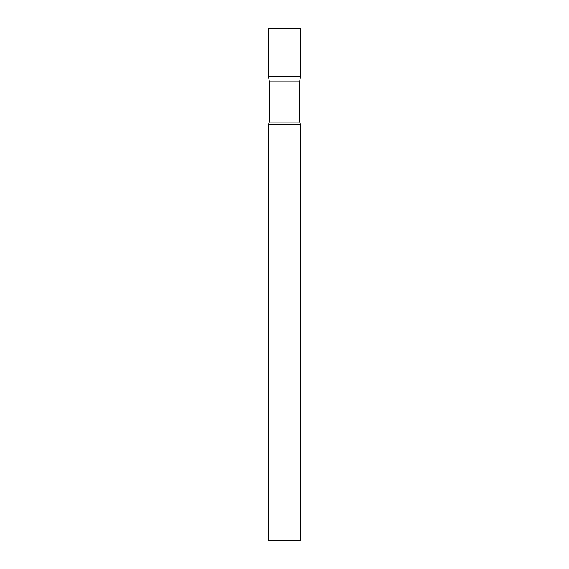 <?xml version="1.0" encoding="UTF-8"?>
<svg xmlns="http://www.w3.org/2000/svg" width="569" height="569" viewBox="0 0 569 569"><rect width="100%" height="100%" fill="white"/><g stroke="black" fill="none" stroke-linecap="round" stroke-linejoin="round"><path stroke-width="0.85" d="M269.329 81.182L268.497 76.459L300.503 76.459L300.503 28.45L268.497 28.45L268.497 76.459L300.503 76.459L299.671 81.182L269.329 81.182L269.329 122.079L268.497 124.469L268.497 540.55L300.503 540.55L300.503 124.469L268.497 124.469M299.671 81.182L299.671 122.079L269.329 122.079M299.671 122.079L300.503 124.469"/></g></svg>

